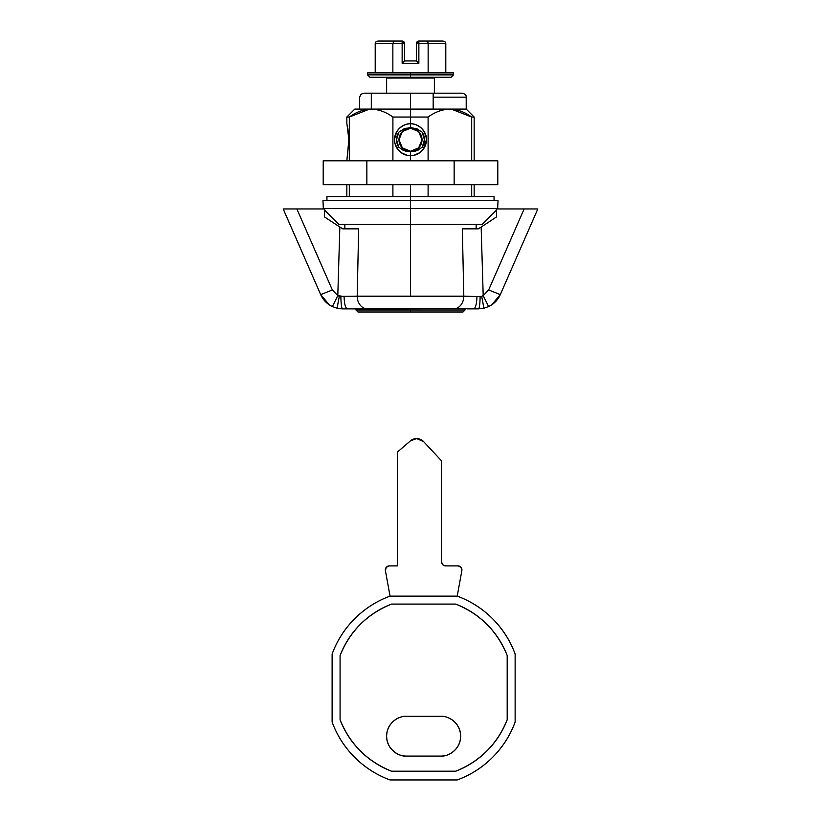 <?xml version="1.0" encoding="UTF-8"?>
<svg xmlns="http://www.w3.org/2000/svg" width="821" height="821" viewBox="0 0 821 821"><rect width="100%" height="100%" fill="white"/><g stroke="black" fill="none" stroke-linecap="round" stroke-linejoin="round"><path stroke-width="1.23" d="M347.006 124.433L348.863 139.724L347.837 151.002M474.158 160.813L474.158 117.044L471.685 117.044L474.158 117.044L466.205 109.09L449.887 109.09C457.543 109.398 464.809 112.046 471.685 117.044L471.685 160.813L471.685 117.044C464.83 112.046 457.564 109.388 449.887 109.09C442.232 109.398 434.966 112.046 428.1 117.044L428.1 160.813L428.1 117.044L410.5 117.044L428.1 117.044C434.966 112.046 442.232 109.398 449.887 109.09L410.5 109.09L410.5 123.807C413.794 123.458 417.55 125.018 421.758 128.476C425.237 132.745 426.787 136.491 426.417 139.714C426.797 142.946 425.237 146.692 421.748 150.982C417.55 154.43 413.805 155.98 410.5 155.641L410.5 160.813L410.5 155.641C406.118 155.641 402.362 154.081 399.252 150.982C396.133 147.842 394.573 144.096 394.583 139.724C394.573 135.362 396.122 131.617 399.242 128.476C402.362 125.367 406.108 123.807 410.5 123.807C414.892 123.807 418.638 125.367 421.758 128.476C424.868 131.606 426.427 135.352 426.417 139.714L426.315 137.938C426.479 135.332 424.744 131.976 421.132 127.881C417.294 124.925 413.753 123.571 410.5 123.807C414.472 123.807 418.012 125.161 421.132 127.881L421.45 128.179M419.726 152.716L414.041 155.241L419.357 152.942L423.462 148.96L426.417 139.734C426.427 144.086 424.878 147.842 421.748 150.982C418.638 154.081 414.882 155.641 410.5 155.641L406.959 155.241L401.274 152.716M421.737 128.456L421.132 127.881M414.041 155.241L410.5 155.641C407.206 155.99 403.45 154.43 399.252 150.982C395.763 146.702 394.213 142.957 394.583 139.724C394.213 136.502 395.763 132.756 399.242 128.476C403.45 125.018 407.195 123.458 410.5 123.807L410.5 117.044L392.9 117.044L392.9 160.813L392.9 117.044C386.055 112.046 378.789 109.388 371.113 109.09C363.457 109.398 356.191 112.046 349.315 117.044L349.315 160.813L349.315 117.044L346.842 117.044L349.315 117.044L369.501 109.131M433.18 97.155L466.184 97.155L433.18 97.155L433.18 94.261L433.18 109.09L433.18 97.155M466.205 109.09L466.205 97.155C466.42 95.215 465.086 93.892 462.223 93.173L433.18 93.173L433.18 94.261L433.18 93.173L461.915 93.173M326.943 200.601L326.943 196.619L410.5 196.619L410.5 184.684L410.5 196.619L326.943 196.619L494.057 196.619L410.5 196.619L410.5 200.601L410.5 196.619L494.057 196.619L494.057 200.601M428.1 196.619L428.1 184.684L428.1 196.619M497.639 208.955L498.029 200.601L410.5 200.601L410.5 208.555L498.029 208.555L322.971 208.555L410.5 208.555L410.5 224.472L338.878 224.472L410.5 224.472L410.5 208.555L322.971 208.555L410.5 208.555L410.5 200.601L322.971 200.601L410.5 200.601L322.971 200.601L323.361 208.955M424.139 131.452L426.315 137.938C426.766 142.023 425.812 145.697 423.462 148.96L422.497 150.181M398.503 150.181L395.158 144.096M394.603 138.841L396.841 131.483M399.55 128.168L399.878 127.871C402.988 125.161 406.528 123.807 410.5 123.807C407.247 123.571 403.706 124.925 399.878 127.871M364.011 93.173L386.629 93.173L386.629 78.057L386.629 93.173L364.011 93.173L360.983 94.261L359.619 97.155L359.619 109.09L359.619 97.155M324.664 210.248L338.878 224.472L482.122 224.472L410.5 224.472L482.122 224.472L496.336 210.248M410.5 200.601L498.029 200.601L410.5 200.601M410.5 208.555L498.029 208.555L410.5 208.555M471.685 196.619L471.685 184.684L471.685 196.619M392.9 184.684L392.9 196.619L392.9 184.684M349.315 184.684L349.315 196.619L349.315 184.684M347.837 128.445L348.863 139.724L346.842 160.813M346.842 123.807L346.842 117.044L354.795 109.09L449.887 109.09C457.564 109.388 464.83 112.046 471.685 117.044L451.304 109.121M371.113 109.09C378.789 109.388 386.055 112.046 392.9 117.044L410.5 117.044L410.5 109.09L371.113 109.09C363.436 109.388 356.17 112.046 349.315 117.044C356.191 112.046 363.457 109.398 371.113 109.09L354.805 109.09M449.887 109.09L466.174 109.09M395.004 136.091L394.685 137.938C394.121 141.345 395.075 145.019 397.549 148.97L401.654 152.952L406.959 155.241M440.733 756.079L406.518 756.079C400.699 756.88 386.896 750.907 386.629 736.18C386.896 721.464 400.699 715.491 406.518 716.292L440.733 716.292C446.562 715.491 460.365 721.464 460.632 736.18C460.365 750.907 446.562 756.88 440.733 756.079C446.234 756.079 450.924 754.14 454.803 750.25C458.693 746.371 460.632 741.681 460.632 736.18C460.632 730.69 458.693 726 454.803 722.121C450.924 718.231 446.234 716.292 440.733 716.292L406.518 716.292C401.028 716.292 396.338 718.231 392.459 722.121C388.569 726 386.629 730.69 386.629 736.18C386.629 741.681 388.569 746.371 392.459 750.25C396.338 754.14 401.028 756.079 406.518 756.079L440.733 756.079M332.115 722.028L332.115 654.06A97.483 97.483 0 0 1 390.047 596.128L457.215 596.128A97.483 97.483 0 0 1 515.136 654.06L515.136 722.028A97.483 97.483 0 0 1 457.215 779.95L390.047 779.95A97.483 97.483 0 0 1 332.115 722.028L332.115 654.06C337.051 640.616 344.574 628.835 354.703 618.716C364.822 608.597 376.603 601.064 390.047 596.128L457.215 596.128C470.659 601.064 482.44 608.597 492.559 618.716C502.678 628.835 510.21 640.616 515.136 654.06L515.136 722.028C510.21 735.462 502.678 747.243 492.559 757.362C482.44 767.491 470.659 775.014 457.215 779.95L390.047 779.95C376.603 775.014 364.822 767.491 354.703 757.362C344.574 747.243 337.051 735.462 332.115 722.028M340.079 655.507L340.079 719.781C344.625 731.603 351.378 741.989 360.327 750.948C369.286 759.897 379.671 766.65 391.494 771.196L455.768 771.196C467.59 766.65 477.976 759.897 486.935 750.948C495.884 741.989 502.637 731.603 507.183 719.781L507.183 655.507C502.637 643.685 495.884 633.299 486.935 624.34C477.976 615.391 467.59 608.638 455.768 604.092L391.494 604.092C379.671 608.638 369.286 615.391 360.327 624.34C351.378 633.299 344.625 643.685 340.079 655.507C344.625 643.685 351.378 633.299 360.327 624.34C369.286 615.391 379.671 608.638 391.494 604.092C367.12 614.005 349.992 631.133 340.079 655.507C349.992 631.133 367.12 614.005 391.494 604.092L455.768 604.092C467.59 608.638 477.976 615.391 486.935 624.34C495.884 633.299 502.637 643.685 507.183 655.507L507.183 719.781C502.637 731.603 495.884 741.989 486.935 750.948C477.976 759.897 467.59 766.65 455.768 771.196L391.494 771.196C379.671 766.65 369.286 759.897 360.327 750.948C351.378 741.989 344.625 731.603 340.079 719.781L340.079 655.507L340.079 719.781C349.992 744.144 367.12 761.283 391.494 771.196C367.12 761.283 349.992 744.144 340.079 719.781M461.874 570.513L457.215 596.128L461.874 570.513L460.971 567.29L457.944 565.895A3.982 3.982 0 0 1 461.874 570.513L460.971 567.29M385.388 570.513L390.047 596.128L385.388 570.513A3.982 3.982 0 0 1 389.318 565.895L386.281 567.29L385.388 570.513L386.281 567.29M445.516 565.895L442.704 564.725L445.516 565.895L457.944 565.895L445.516 565.895C443.114 565.638 441.79 564.314 441.534 561.913L441.534 460.858L423.626 441.616A9.544 9.544 0 0 0 416.637 438.578A9.544 9.544 0 0 1 423.626 441.616L416.637 438.578A9.544 9.544 0 0 0 410.418 440.887A9.544 9.544 0 0 1 416.637 438.578L410.418 440.887L397.374 452.104L397.374 565.895L389.318 565.895L397.374 565.895L397.374 452.104L410.418 440.887M441.534 561.913L442.704 564.725L441.534 561.913L441.534 460.858L423.626 441.616M391.494 771.196L455.768 771.196C480.131 761.283 497.269 744.144 507.183 719.781C497.269 744.144 480.131 761.283 455.768 771.196M507.183 719.781L507.183 655.507C497.269 631.133 480.131 614.005 455.768 604.092C480.131 614.005 497.269 631.133 507.183 655.507M455.768 604.092L391.494 604.092M386.629 736.18C386.629 730.69 388.569 726 392.459 722.121C396.338 718.231 401.028 716.292 406.518 716.292M440.733 716.292C446.234 716.292 450.924 718.231 454.803 722.121M393.259 41.748L394.234 41.05L377.968 41.05L376.018 41.748L377.968 41.05L394.234 41.05L392.859 43.441L375.207 43.441L376.018 41.748L375.207 43.441L375.207 72.884L375.207 43.441L392.859 43.441L392.859 72.884L392.859 43.441L404.527 43.441L403.829 41.748L402.146 43.441L402.146 63.33L418.864 63.33L418.864 41.738L417.663 42.24L418.864 43.441L417.663 42.24L417.171 43.441L428.141 43.441L428.141 72.884L428.141 43.441L445.793 43.441L445.793 72.884L445.793 43.441L444.982 41.748L445.793 43.441L428.141 43.441L428.09 42.805M431.825 41.05L418.864 41.05A2.391 2.391 90 0 0 417.15 41.748L417.15 41.748A2.391 2.391 -90 0 1 418.843 41.05A2.391 2.391 90 0 0 417.171 41.748L417.171 41.748A2.391 2.391 -90 0 1 418.864 41.05A2.391 2.391 90 0 0 417.15 41.748L417.663 42.24A1.693 1.693 0 0 1 418.864 41.738L418.864 41.05L443.042 41.05L426.766 41.05L428.141 43.441L416.473 43.441A2.391 2.391 -90 0 1 417.15 41.748L417.16 41.758A2.391 2.391 90 0 0 416.452 43.441L416.463 51.395A2.391 2.391 -90 0 1 416.473 51.2A2.391 2.391 90 0 0 416.463 51.395L416.463 60.939L404.527 60.939L404.527 43.441L402.146 43.441L402.146 41.05L389.185 41.05M410.5 74.865L367.531 74.865L410.5 74.865L410.5 72.884L367.531 72.884L453.469 72.884L410.5 72.884L410.5 74.865L453.469 74.865L410.5 74.865L410.5 77.256L410.5 74.865M369.912 77.256L410.5 77.256L410.5 78.057L410.5 77.256L369.912 77.256L367.531 74.865L367.531 72.884M422.21 132.191A13.926 13.926 0 0 1 422.21 147.257L424.426 139.724L422.21 147.257A13.926 13.926 0 0 0 422.21 132.191L424.426 139.724L422.21 132.191L416.842 128.774L410.5 127.583L404.158 128.774L398.79 132.191A13.926 13.926 0 0 0 398.79 147.257L404.158 150.674L410.5 151.854L410.5 151.259A11.535 11.535 0 0 1 398.965 139.724A11.535 11.535 0 0 1 410.5 128.189L410.5 123.807L410.5 128.189L402.341 131.565L398.965 139.724L402.341 147.883L410.5 151.259L418.659 147.883L422.035 139.724L418.659 131.565L410.5 128.189A11.535 11.535 0 0 1 422.035 139.724A11.535 11.535 0 0 1 410.5 151.259L410.5 153.455M344.851 224.472L344.851 228.843L358.664 228.843L342.665 228.843L324.459 216.908L324.706 208.955L324.459 216.908L339.843 227.058L337.8 295.601L332.351 289.987L296.863 208.955L324.706 208.955L283.183 208.955L320.683 294.595C323.135 300.004 327.035 304.006 332.382 306.613L337.472 308.337L342.552 308.891L460.273 308.675M433.18 93.173L410.5 93.173L410.5 109.09L410.5 93.173L371.308 93.173L371.308 109.09M410.5 155.641L410.5 151.854L416.842 150.674L422.21 147.257M405.728 151.197L402.834 150.089M396.697 141.54L398.79 147.257L396.574 139.714L398.79 132.191L396.574 139.714M402.588 129.472L406.138 128.138M348.402 228.843L358.664 228.843L357.197 296.155L410.5 296.155L410.5 224.472L410.5 296.155L463.803 296.155L462.336 228.843L476.149 228.843M398.79 147.257A13.926 13.926 0 0 1 398.79 132.191M410.5 93.173L371.308 93.173M466.995 308.891L478.448 308.891A12.736 1.663 -90 0 0 480.111 296.617L476.919 296.545L481.65 296.381A23.871 0.944 -1.6 0 0 476.919 296.545L463.803 296.155L462.336 228.843L472.598 228.843M537.776 208.955L533.414 208.955L537.817 208.955L500.317 294.595L488.649 289.987L500.317 294.595C497.865 300.004 493.965 304.006 488.618 306.613C493.965 304.006 497.865 300.004 500.317 294.595L537.817 208.955L496.295 208.955L496.541 216.908L481.157 227.058L483.2 295.601L481.157 227.058L496.541 216.908L496.295 208.955L524.137 208.955L488.649 289.987L483.2 295.601L481.65 296.381L476.919 296.545L480.111 296.617L344.081 296.545A23.871 0.944 1.6 0 0 339.35 296.381L354.005 296.258M283.224 208.955L320.683 294.595L329.303 304.868L332.382 306.613L337.8 295.601L339.35 296.381L337.8 295.601L332.382 306.613C327.035 304.006 323.135 300.004 320.683 294.595L332.351 289.987L296.863 208.955L287.586 208.955M481.157 227.058L478.335 228.843L462.336 228.843L478.335 228.843L481.157 227.058M324.706 208.955C317.122 208.955 317.122 208.955 324.706 208.955M344.851 228.823L358.664 228.843L357.197 296.155L344.081 296.545C344.327 304.068 345.446 308.183 347.437 308.891C345.446 308.183 344.327 304.068 344.081 296.545L337.8 295.601L339.843 227.058M339.35 296.381A12.736 0.718 102.3 0 0 337.472 308.337A12.736 0.718 -77.7 0 1 339.35 296.381L340.889 296.617L337.8 295.601L332.351 289.987L320.683 294.595M342.552 308.891L339.904 308.737L342.552 308.891A12.736 1.663 -90 0 1 340.889 296.617A12.736 1.663 90 0 0 342.552 308.891L358.479 308.891M491.697 304.868L488.618 306.613L483.2 295.601L488.618 306.613L491.697 304.868L500.317 294.595M337.472 308.337L339.904 308.737L337.472 308.337M360.727 308.675L364.627 308.378A12.736 10.334 -90 0 1 357.197 296.155A12.736 10.334 90 0 0 364.627 308.378L456.373 308.378A12.736 10.334 -90 0 0 463.803 296.155A12.736 10.334 90 0 1 456.373 308.378L473.563 308.891A12.736 3.356 -90 0 0 476.919 296.545A12.736 3.356 90 0 1 473.563 308.891L483.528 308.337A12.736 0.718 -102.3 0 0 481.65 296.381L480.111 296.617A12.736 1.663 90 0 1 478.448 308.891M481.65 296.381A12.736 0.718 77.7 0 1 483.528 308.337L488.618 306.613L483.2 295.601L481.65 296.381M533.414 208.955L524.137 208.955L488.649 289.987L483.2 295.601M415.272 128.25L418.166 129.349M418.423 149.966L414.862 151.31M386.629 78.057L434.371 78.057L434.371 93.173L434.371 78.057L386.629 78.057M451.088 77.256L410.5 77.256L451.088 77.256L453.469 74.865L453.469 72.884M394.234 41.05L402.146 41.05L394.234 41.05M427.741 41.748L426.766 41.05L418.864 41.05A2.391 2.391 90 0 0 416.473 43.441A2.391 2.391 -90 0 1 417.171 41.748A2.391 2.391 90 0 0 416.473 43.441L417.171 43.441A1.693 1.693 0 0 1 417.663 42.24L417.15 41.748A2.391 2.391 90 0 0 416.452 43.441L416.473 60.939L417.181 61.647L416.473 60.939L416.452 43.441L416.463 60.939L416.452 43.441A2.391 2.391 -90 0 1 418.843 41.05L418.864 63.33L417.961 62.396M402.146 41.05A2.391 2.391 0 0 1 403.829 41.748L402.146 41.05L402.146 43.441L392.859 43.431M403.829 61.647L402.146 63.33L402.146 43.441L403.829 41.748A2.391 2.391 0 0 1 404.527 43.441L404.527 60.939L403.829 61.647L404.527 60.939L416.473 60.939L416.463 51.395A2.391 2.391 -90 0 1 416.473 51.148A2.391 2.391 90 0 0 416.463 51.395L416.452 51.343M417.181 61.647L418.864 63.33L402.146 63.33L403.08 62.427M416.473 51.087L416.473 43.441A2.391 2.391 -90 0 1 418.864 41.05L417.15 41.748L416.452 43.441L416.452 60.939L416.473 43.441L417.171 41.748L418.864 41.05M444.982 41.748L443.032 41.05M357.977 312.001L410.5 312.001L410.5 310.01L355.996 310.01L465.014 310.01L410.5 310.01L410.5 312.001L463.023 312.001L357.977 312.001L355.996 310.01L355.996 308.891M366.854 184.684L366.854 160.813L454.146 160.813L454.146 184.684L323.207 184.684L323.207 160.813L323.207 184.684L366.854 184.684L366.854 160.813L323.207 160.813L497.793 160.813L497.793 184.684L454.146 184.684L454.146 160.813L497.793 160.813L497.793 184.684L366.854 184.684M344.081 296.545L337.8 295.601M346.842 196.619L346.842 184.684M474.158 184.684L474.158 196.619M391.401 77.256L391.401 78.057M476.149 224.472L476.149 228.823M483.528 308.337L481.106 308.737L483.528 308.337M429.599 77.256L429.599 78.057M465.014 308.891L465.014 310.01L463.023 312.001"/></g></svg>
